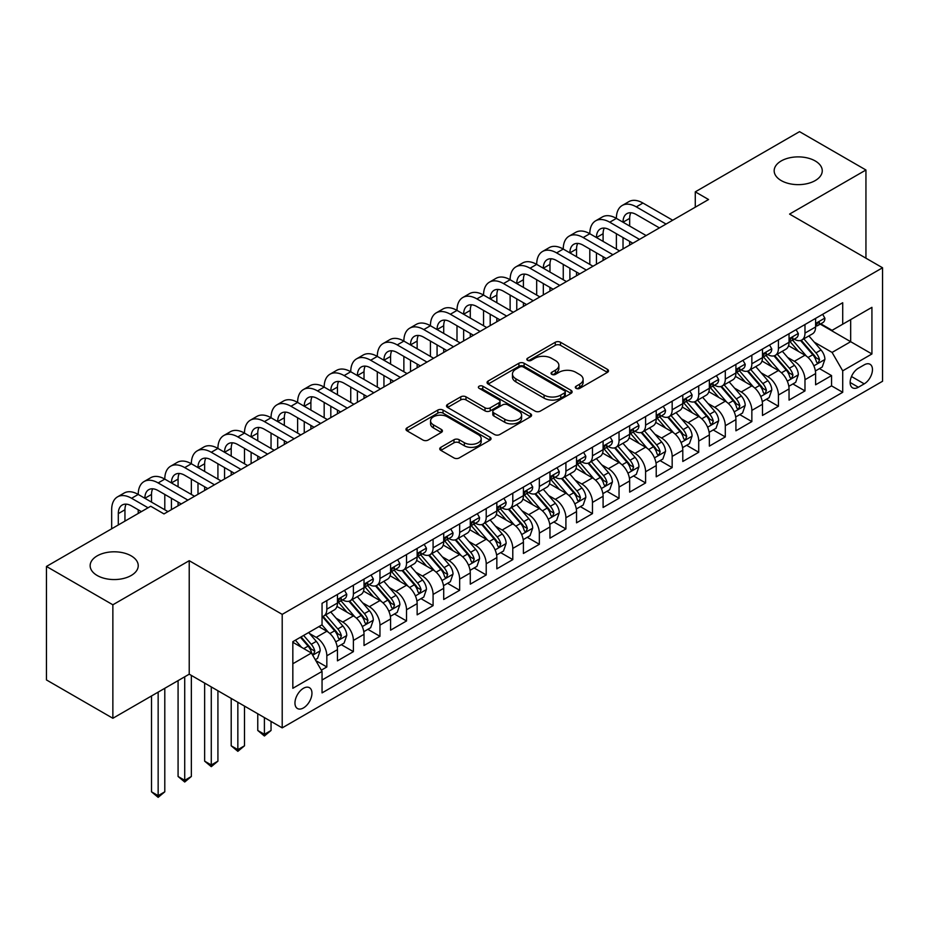 <?xml version="1.0" encoding="UTF-8"?>
<svg xmlns="http://www.w3.org/2000/svg" width="929" height="929" viewBox="0 0 929 929"><rect width="100%" height="100%" fill="white"/><g stroke="black" fill="none" stroke-linecap="round" stroke-linejoin="round"><path stroke-width="1.39" d="M576.073 388.357A2.578 1.486 0 0 0 579.731 388.357L607.427 372.366A3.693 2.125 0 0 0 608.507 370.857A3.693 2.125 0 0 0 607.427 369.347L560.501 342.255A3.693 2.125 0 0 0 555.287 342.255L527.579 358.246A2.578 1.486 0 0 0 526.824 359.302A2.578 1.486 0 0 0 527.579 360.359A2.578 1.486 0 0 0 531.225 360.359L534.814 358.292A11.798 6.817 0 0 1 551.501 358.292L555.414 360.545A11.798 6.817 0 0 1 558.875 365.364A11.798 6.817 0 0 1 555.414 370.183L551.826 372.25A2.578 1.486 0 0 0 551.071 373.307A2.578 1.486 0 0 0 551.826 374.352A2.578 1.486 0 0 0 555.484 374.352L559.061 372.285A11.798 6.817 0 0 1 575.748 372.285L579.661 374.55A11.798 6.817 0 0 1 583.122 379.369A11.798 6.817 0 0 1 579.661 384.176L576.073 386.255A2.578 1.486 0 0 0 575.318 387.3A2.578 1.486 0 0 0 576.073 388.357L576.073 386.255M131.186 555.867A24.038 13.877 0 0 0 104.989 552.86A24.038 13.877 0 0 0 90.148 565.68A24.038 13.877 0 0 0 97.185 575.492A24.038 13.877 0 0 0 123.394 578.5A24.038 13.877 0 0 0 138.235 565.68A24.038 13.877 0 0 0 131.186 555.867M815.209 160.949A24.038 13.877 0 0 0 789.011 157.942A24.038 13.877 0 0 0 774.171 170.762A24.038 13.877 0 0 0 781.208 180.574A24.038 13.877 0 0 0 807.406 183.594A24.038 13.877 0 0 0 822.258 170.762A24.038 13.877 0 0 0 815.209 160.949M303.458 707.933A12.019 6.944 120 0 0 311.308 697.331A12.019 6.944 120 0 0 309.462 687.704A12.019 6.944 120 0 0 303.458 688.296A12.019 6.944 120 0 0 295.608 698.887A12.019 6.944 120 0 0 297.443 708.525A12.019 6.944 120 0 0 303.458 707.933M440.822 447.337A3.693 2.125 0 0 0 439.742 448.835A3.693 2.125 0 0 0 440.822 450.344L453.979 457.939A3.693 2.125 0 0 0 459.193 457.939L489.966 440.183A3.693 2.125 0 0 0 491.046 438.674A3.693 2.125 0 0 0 489.966 437.176L443.028 410.072A3.693 2.125 0 0 0 437.814 410.072L407.053 427.839A3.693 2.125 0 0 0 405.973 429.337A3.693 2.125 0 0 0 407.053 430.847L422.95 440.032A3.693 2.125 0 0 0 428.176 440.032L441.333 432.426A3.693 2.125 0 0 0 442.413 430.928A3.693 2.125 0 0 0 441.333 429.419L433.448 424.867A9.859 5.69 0 0 1 430.557 420.837A9.859 5.69 0 0 1 436.653 415.577A9.859 5.69 0 0 1 447.395 416.807L478.296 434.644A9.859 5.69 0 0 1 481.187 438.674A9.859 5.69 0 0 1 475.102 443.934A9.859 5.69 0 0 1 464.349 442.703L459.193 439.731A3.693 2.125 0 0 0 453.979 439.731L440.822 447.337L440.822 450.344M189.226 560.698L112.862 604.791L46.45 566.446L46.45 679.935L112.862 718.28L189.226 674.187L282.207 727.871L282.207 614.371L189.226 560.698L189.226 674.187M865.944 258.181L865.944 169.995L789.58 214.088L882.55 267.773L282.207 614.371M865.944 169.995L799.532 131.651L695.275 191.85L695.275 207.19M46.45 566.446L150.719 506.247L163.992 513.923L708.56 199.526L695.275 191.85M535.081 411.129A3.693 2.125 0 0 0 540.295 411.129L571.056 393.362A3.693 2.125 0 0 0 572.136 391.864A3.693 2.125 0 0 0 571.056 390.354L524.119 363.251A3.693 2.125 0 0 0 518.905 363.251L488.143 381.018A3.693 2.125 0 0 0 487.063 382.527A3.693 2.125 0 0 0 488.143 384.025L535.081 411.129M480.177 388.914A2.578 1.486 0 0 1 482.801 389.286L482.801 386.209L530.517 413.765A3.693 2.125 0 0 1 531.597 415.263A3.693 2.125 0 0 1 530.517 416.773L499.744 434.54A3.693 2.125 0 0 1 494.53 434.54L447.592 407.436L447.592 404.429A3.693 2.125 0 0 0 446.512 405.938A3.693 2.125 0 0 0 447.592 407.436M447.592 404.429L460.761 396.822A3.693 2.125 0 0 1 465.975 396.822L485.008 407.819A3.693 2.125 0 0 0 490.222 407.819L498.966 402.768A3.693 2.125 0 0 0 500.046 401.27A3.693 2.125 0 0 0 498.966 399.76L479.143 388.322A2.578 1.486 0 0 1 478.389 387.265A2.578 1.486 0 0 1 479.979 385.895A2.578 1.486 0 0 1 482.801 386.209M321.318 670.157L326.834 666.976L315.814 660.612M309.543 633.532L316.208 637.375A15.027 8.675 60 0 1 326.834 655.781L337.459 649.65L337.459 660.844L353.392 651.647L341.315 644.668M336.101 618.191L342.766 622.047A15.027 8.675 60 0 1 353.392 640.453L364.017 634.31L364.017 645.504L379.961 636.307L367.872 629.328M362.67 602.851L369.336 606.707A15.027 8.675 60 0 1 379.961 625.112L390.586 618.981L390.586 630.176L406.519 620.967L394.442 613.988M389.228 587.523L395.893 591.367A15.027 8.675 60 0 1 406.519 609.772L417.144 603.641L417.144 614.835L433.088 605.638L421 598.659M415.797 572.183L422.463 576.038A15.027 8.675 60 0 1 433.088 594.432L443.714 588.301L443.714 599.495L459.658 590.298L447.569 583.319M442.355 556.843L449.032 560.698A15.027 8.675 60 0 1 459.658 579.104L470.283 572.972L470.283 584.167L486.215 574.958L474.127 567.979M468.924 541.514L475.59 545.358A15.027 8.675 60 0 1 486.215 563.764L496.841 557.632L496.841 568.827L512.785 559.63L500.696 552.65M495.482 526.174L502.159 530.029A15.027 8.675 60 0 1 512.785 548.424L523.41 542.292L523.41 553.487L539.343 544.289L527.254 537.31M522.052 510.834L528.717 514.689A15.027 8.675 60 0 1 539.343 533.095L549.968 526.952L549.968 538.158L565.912 528.949L553.823 521.97M548.609 495.505L555.287 499.349A15.027 8.675 60 0 1 565.912 517.755L576.537 511.624L576.537 522.818L592.47 513.609L580.381 506.642M575.179 480.165L581.844 484.009A15.027 8.675 60 0 1 592.47 502.415L603.095 496.283L603.095 507.478L619.039 498.281L606.951 491.302M601.737 464.825L608.414 468.68A15.027 8.675 60 0 1 619.039 487.086L629.665 480.943L629.665 492.138L645.597 482.941L633.508 475.962M628.306 449.485L634.971 453.34A15.027 8.675 60 0 1 645.597 471.746L656.222 465.615L656.222 476.809L672.166 467.601L660.078 460.621M654.864 434.157L661.541 438A15.027 8.675 60 0 1 672.166 456.406L682.792 450.275L682.792 461.469L698.724 452.272L686.636 445.293M681.433 418.816L688.099 422.672A15.027 8.675 60 0 1 698.724 441.078L709.35 434.935L709.35 446.129L725.294 436.932L713.205 429.953M707.991 403.476L714.668 407.332A15.027 8.675 60 0 1 725.294 425.737L735.919 419.606L735.919 430.801L751.851 421.592L739.774 414.613M734.56 388.148L741.226 391.992A15.027 8.675 60 0 1 751.851 410.397L762.477 404.266L762.477 415.46L778.421 406.263L766.332 399.284M761.13 372.808L767.795 376.663A15.027 8.675 60 0 1 778.421 395.057L789.046 388.926L789.046 400.12L804.978 390.923L804.978 379.729A15.027 8.675 -120 0 0 794.353 361.323L787.687 357.468M792.901 383.944L804.978 390.923M337.459 649.65A15.027 8.675 -120 0 0 326.834 631.244L318.868 626.645M364.017 634.31A15.027 8.675 -120 0 0 353.392 615.904L336.972 606.428M390.586 618.981A15.027 8.675 -120 0 0 379.961 600.575L363.529 591.088M417.144 603.641A15.027 8.675 -120 0 0 406.519 585.235L390.099 575.748M443.714 588.301A15.027 8.675 -120 0 0 433.088 569.895L416.656 560.419M470.283 572.972A15.027 8.675 -120 0 0 459.658 554.567L443.226 545.079M496.841 557.632A15.027 8.675 -120 0 0 486.215 539.226L469.784 529.739M523.41 542.292A15.027 8.675 -120 0 0 512.785 523.886L496.353 514.411M549.968 526.952A15.027 8.675 -120 0 0 539.343 508.558L522.911 499.07M576.537 511.624A15.027 8.675 -120 0 0 565.912 493.218L549.48 483.73M603.095 496.283A15.027 8.675 -120 0 0 592.47 477.878L576.05 468.39M629.665 480.943A15.027 8.675 -120 0 0 619.039 462.549L602.607 453.062M656.222 465.615A15.027 8.675 -120 0 0 645.597 447.209L629.177 437.722M682.792 450.275A15.027 8.675 -120 0 0 672.166 431.869L655.735 422.381M709.35 434.935A15.027 8.675 -120 0 0 698.724 416.529L682.304 407.053M735.919 419.606A15.027 8.675 -120 0 0 725.294 401.2L708.862 391.713M762.477 404.266A15.027 8.675 -120 0 0 751.851 385.86L735.431 376.373M789.046 388.926A15.027 8.675 -120 0 0 778.421 370.52L761.989 361.044M864.225 364.853L858.373 368.221A11.647 6.724 120 0 0 850.767 378.486A11.647 6.724 120 0 0 852.555 387.823A11.647 6.724 120 0 0 858.373 387.242L864.225 383.863A11.647 6.724 120 0 0 871.832 373.609A11.647 6.724 120 0 0 870.043 364.273A11.647 6.724 120 0 0 864.225 364.853M282.207 727.871L882.55 381.262L882.55 267.773M292.832 663.759L311.424 653.029L322.049 671.423L322.049 692.895L842.708 392.305L842.708 370.834L832.082 352.428L814.257 342.139M322.049 671.423L292.832 688.296L292.832 641.672L322.049 624.799L322.049 603.327L842.708 302.738L842.708 324.209L871.925 307.336L871.925 353.961L842.708 370.834M342.627 599.879L342.766 599.96A15.027 8.675 60 0 0 350.279 600.703L360.905 594.572A15.027 8.675 -120 0 0 364.017 587.685L364.017 579.104M369.196 584.538L369.336 584.62A15.027 8.675 60 0 0 376.849 585.363L387.474 579.231A15.027 8.675 -120 0 0 390.586 572.357L390.586 563.764M395.754 569.21L395.893 569.291A15.027 8.675 60 0 0 403.407 570.034L414.032 563.891A15.027 8.675 -120 0 0 417.144 557.017L417.144 548.424M422.323 553.87L422.463 553.951A15.027 8.675 60 0 0 429.976 554.694L440.601 548.563A15.027 8.675 -120 0 0 443.714 541.677L443.714 533.095M448.893 538.53L449.032 538.611A15.027 8.675 60 0 0 456.545 539.354L467.171 533.223A15.027 8.675 -120 0 0 470.283 526.348L470.283 517.755M475.451 523.201L475.59 523.271A15.027 8.675 60 0 0 483.103 524.026L493.729 517.883A15.027 8.675 -120 0 0 496.841 511.008L496.841 502.415M502.02 507.861L502.159 507.942A15.027 8.675 60 0 0 509.673 508.686L520.298 502.554A15.027 8.675 -120 0 0 523.41 495.668L523.41 487.086M528.578 492.521L528.717 492.602A15.027 8.675 60 0 0 536.23 493.345L546.856 487.214A15.027 8.675 -120 0 0 549.968 480.328L549.968 471.746M555.147 477.181L555.287 477.262A15.027 8.675 60 0 0 562.8 478.005L573.425 471.874A15.027 8.675 -120 0 0 576.537 464.999L576.537 456.406M581.705 461.852L581.844 461.934A15.027 8.675 60 0 0 589.358 462.677L599.983 456.534A15.027 8.675 -120 0 0 603.095 449.659L603.095 441.066M608.274 446.512L608.414 446.594A15.027 8.675 60 0 0 615.927 447.337L626.552 441.205A15.027 8.675 -120 0 0 629.665 434.319L629.665 425.737M634.832 431.172L634.971 431.253A15.027 8.675 60 0 0 642.485 431.997L653.11 425.865A15.027 8.675 -120 0 0 656.222 418.991L656.222 410.397M661.402 415.844L661.541 415.925A15.027 8.675 60 0 0 669.054 416.668L679.68 410.525A15.027 8.675 -120 0 0 682.792 403.65L682.792 395.057M687.959 400.504L688.099 400.585A15.027 8.675 60 0 0 695.612 401.328L706.237 395.197A15.027 8.675 -120 0 0 709.35 388.31L709.35 379.729M714.529 385.163L714.668 385.245A15.027 8.675 60 0 0 722.181 385.988L732.807 379.856A15.027 8.675 -120 0 0 735.919 372.982L735.919 364.389M741.087 369.835L741.226 369.905A15.027 8.675 60 0 0 748.739 370.659L759.365 364.516A15.027 8.675 -120 0 0 762.477 357.642L762.477 349.049M767.656 354.495L767.795 354.576A15.027 8.675 60 0 0 775.309 355.319L785.934 349.188A15.027 8.675 -120 0 0 789.046 342.302L789.046 333.72M322.049 680.016L831.548 385.86L831.548 375.583L815.604 384.792L815.604 373.586A15.027 8.675 -120 0 0 804.978 355.192L788.558 345.704M794.214 339.155L794.353 339.236A15.027 8.675 -120 0 0 801.866 339.979A15.027 8.675 -120 0 0 804.978 333.105L804.978 324.511M801.866 339.979L812.492 333.848A15.027 8.675 -120 0 0 815.604 326.973L815.604 318.38M326.834 600.575L326.834 609.157A15.027 8.675 60 0 1 323.722 616.043A15.027 8.675 60 0 1 322.049 616.647M323.722 616.043L334.347 609.9A15.027 8.675 -120 0 0 337.459 603.026L337.459 594.432M353.392 585.235L353.392 593.828A15.027 8.675 60 0 1 350.279 600.703M379.961 569.895L379.961 578.488A15.027 8.675 60 0 1 376.849 585.363M406.519 554.567L406.519 563.148A15.027 8.675 60 0 1 403.407 570.034M433.088 539.226L433.088 547.82A15.027 8.675 60 0 1 429.976 554.694M459.658 523.886L459.658 532.48A15.027 8.675 60 0 1 456.545 539.354M486.215 508.558L486.215 517.139A15.027 8.675 60 0 1 483.103 524.026M512.785 493.218L512.785 501.799A15.027 8.675 60 0 1 509.673 508.686M539.343 477.878L539.343 486.471A15.027 8.675 60 0 1 536.23 493.345M565.912 462.537L565.912 471.131A15.027 8.675 60 0 1 562.8 478.005M592.47 447.209L592.47 455.791A15.027 8.675 60 0 1 589.358 462.677M619.039 431.869L619.039 440.462A15.027 8.675 60 0 1 615.927 447.337M645.597 416.529L645.597 425.122A15.027 8.675 60 0 1 642.485 431.997M672.166 401.2L672.166 409.782A15.027 8.675 60 0 1 669.054 416.668M698.724 385.86L698.724 394.453A15.027 8.675 60 0 1 695.612 401.328M725.294 370.52L725.294 379.113A15.027 8.675 60 0 1 722.181 385.988M751.851 355.192L751.851 363.773A15.027 8.675 60 0 1 748.739 370.659M778.421 339.851L778.421 348.445A15.027 8.675 60 0 1 775.309 355.319M778.421 395.057L778.421 406.263M751.851 410.397L751.851 421.592M725.294 425.737L725.294 436.932M698.724 441.078L698.724 452.272M672.166 456.406L672.166 467.601M645.597 471.746L645.597 482.941M619.039 487.086L619.039 498.281M592.47 502.415L592.47 513.609M565.912 517.755L565.912 528.949M539.343 533.095L539.343 544.289M512.785 548.424L512.785 559.63M486.215 563.764L486.215 574.958M459.658 579.104L459.658 590.298M433.088 594.432L433.088 605.638M406.519 609.772L406.519 620.967M379.961 625.112L379.961 636.307M353.392 640.453L353.392 651.647M326.834 655.781L326.834 666.976M311.424 653.029L292.832 642.287M832.082 352.428L850.674 341.686L850.674 319.611L871.925 307.336M820.249 324.128L871.925 353.961M820.783 323.815L832.082 330.341L842.708 324.209M112.862 604.791L112.862 718.28M819.459 368.604L831.548 375.583M831.548 385.86L842.708 392.305M577.106 388.717L579.661 387.254A11.798 6.817 0 0 0 583.122 382.434L583.122 379.369M558.875 365.364L558.875 368.43A11.798 6.817 0 0 1 555.414 373.249L552.86 374.724M607.38 372.39L560.501 345.321A3.693 2.125 0 0 0 555.287 345.321L528.613 360.719M571.01 393.397L524.119 366.328A3.693 2.125 0 0 0 518.905 366.328L488.189 384.06M564.542 392.909A2.578 1.486 0 0 0 565.296 391.864A2.578 1.486 0 0 0 564.542 390.807L523.341 367.025A2.578 1.486 0 0 0 519.694 367.025L515.909 369.196A11.798 6.817 0 0 0 512.46 374.015A11.798 6.817 0 0 0 515.909 378.835L544.069 395.092A11.798 6.817 0 0 0 560.756 395.092L564.542 392.909L564.542 395.975A2.578 1.486 0 0 0 565.296 394.93L565.296 391.864M512.46 374.015L512.46 377.081A11.798 6.817 0 0 0 515.909 381.9L515.909 378.835M564.542 395.975L560.756 398.158A11.798 6.817 0 0 1 544.069 398.158L515.909 381.9M447.65 407.471L460.761 399.888L460.761 396.822M500.046 401.27L500.046 404.336A3.693 2.125 0 0 1 498.966 405.834L490.222 410.885A3.693 2.125 0 0 1 485.008 410.885L465.975 399.888A3.693 2.125 0 0 0 460.761 399.888M482.801 389.286L530.459 416.796M504.761 419.223A9.859 5.69 0 0 0 515.514 420.454A9.859 5.69 0 0 0 521.599 415.193A9.859 5.69 0 0 0 518.719 411.164L507.826 404.881A3.693 2.125 0 0 0 502.612 404.881L493.88 409.921A3.693 2.125 0 0 0 492.8 411.431A3.693 2.125 0 0 0 493.88 412.929L504.761 419.223L504.761 422.289A9.859 5.69 0 0 0 515.514 423.519A9.859 5.69 0 0 0 521.599 418.259L521.599 415.193M492.8 411.431L492.8 414.497A3.693 2.125 0 0 0 493.88 416.006L493.88 412.929M504.761 422.289L493.88 416.006M481.187 438.674L481.187 441.739A9.859 5.69 0 0 1 475.102 447A9.859 5.69 0 0 1 464.349 445.769L459.193 442.796A3.693 2.125 0 0 0 453.979 442.796L440.869 450.368M430.557 420.837L430.557 423.903A9.859 5.69 0 0 0 433.448 427.932L433.448 424.867M441.287 432.461L433.448 427.932M489.92 440.207L443.028 413.138A3.693 2.125 0 0 0 437.814 413.138L407.099 430.87M815.383 370.961L822.246 367.001L824.906 359.326A9.952 5.748 -120 0 0 821.027 349.978L808.892 335.926M806.465 356.155L792.588 340.095M798.568 351.487L790.509 342.162A23.852 13.772 -120 0 0 789.778 341.326M800.519 340.525L812.794 354.739A9.952 5.748 60 0 1 816.347 361.59L817.067 362.774L818.414 362.589L819.529 359.755A9.952 5.748 -120 0 0 815.976 352.892L803.84 338.841M801.239 340.293L814.431 355.563A5.075 2.926 60 0 1 815.708 357.549L819.529 359.755M822.653 314.316L824.906 318.229A9.952 5.748 60 0 1 822.85 322.63L817.799 325.545A9.952 5.748 -120 0 0 819.529 323.246L819.32 322.363M111.666 528.798L111.666 509.777A28.172 16.269 60 0 1 117.495 496.876L124.138 493.044A28.172 16.269 60 0 1 138.224 494.437A28.172 16.269 60 0 1 144.065 481.547L150.707 477.715A28.172 16.269 60 0 1 164.793 479.109A28.172 16.269 60 0 1 170.622 466.207L177.265 462.375A28.172 16.269 60 0 1 191.351 463.768A28.172 16.269 60 0 1 197.192 450.867L203.834 447.035A28.172 16.269 60 0 1 217.92 448.428A28.172 16.269 60 0 1 223.761 435.538L230.392 431.706A28.172 16.269 60 0 1 244.49 433.1A28.172 16.269 60 0 1 250.319 420.198L256.961 416.366A28.172 16.269 60 0 1 271.047 417.76A28.172 16.269 60 0 1 276.888 404.858L283.519 401.026A28.172 16.269 60 0 1 297.617 402.42A28.172 16.269 60 0 1 303.446 389.53L310.089 385.686A28.172 16.269 60 0 1 324.175 387.091A28.172 16.269 60 0 1 330.016 374.19L336.658 370.357A28.172 16.269 60 0 1 350.744 371.751A28.172 16.269 60 0 1 356.573 358.849L363.216 355.017A28.172 16.269 60 0 1 377.302 356.411A28.172 16.269 60 0 1 383.143 343.521L389.785 339.677A28.172 16.269 60 0 1 403.871 341.082A28.172 16.269 60 0 1 409.701 328.181L416.343 324.349A28.172 16.269 60 0 1 430.429 325.742A28.172 16.269 60 0 1 436.27 312.841L442.912 309.009A28.172 16.269 60 0 1 456.998 310.402A28.172 16.269 60 0 1 462.828 297.501L469.47 293.669A28.172 16.269 60 0 1 483.556 295.062A28.172 16.269 60 0 1 489.397 282.172L496.04 278.34A28.172 16.269 60 0 1 510.126 279.734A28.172 16.269 60 0 1 515.955 266.832L522.597 263A28.172 16.269 60 0 1 536.683 264.393A28.172 16.269 60 0 1 542.524 251.492L549.167 247.66A28.172 16.269 60 0 1 563.253 249.053A28.172 16.269 60 0 1 569.082 236.163L575.725 232.331A28.172 16.269 60 0 1 589.81 233.725A28.172 16.269 60 0 1 595.652 220.823L602.294 216.991A28.172 16.269 60 0 1 616.38 218.385A28.172 16.269 60 0 1 622.209 205.483L628.852 201.651A28.172 16.269 60 0 1 642.938 203.045L672.689 220.219M622.209 205.483A28.172 16.269 60 0 1 636.307 206.877L666.058 224.063M815.941 326.009L815.976 326.009A9.952 5.748 -120 0 0 817.799 325.545M818.24 322.514L819.529 323.246C818.902 321.748 817.845 322.363 816.347 325.092A9.952 5.748 60 0 1 815.604 326.509M659.416 227.895L636.307 214.553A18.789 10.846 -120 0 0 626.912 213.624A18.789 10.846 -120 0 0 623.022 222.217L629.665 218.385L629.665 226.049M630.837 212.753A18.789 10.846 -120 0 0 629.665 218.385M623.022 237.557L623.022 248.902M629.665 241.389L629.665 245.07M616.38 249.053L616.38 233.725M788.826 386.301L795.688 382.33L798.336 374.666A9.952 5.748 -120 0 0 794.469 365.318L782.323 351.267M779.895 371.495L766.019 355.435M771.999 366.816L763.952 357.502A23.852 13.772 -120 0 0 763.208 356.666M773.95 355.853L786.224 370.067A9.952 5.748 60 0 1 789.778 376.93L790.498 378.115L791.845 377.917L792.971 375.084A9.952 5.748 -120 0 0 789.418 368.232L777.283 354.181M774.67 355.621L787.862 370.903A5.075 2.926 60 0 1 789.139 372.877L792.971 375.084M762.256 401.63L769.119 397.67L771.778 390.006A9.952 5.748 -120 0 0 767.9 380.658L755.765 366.607M753.326 386.836L739.461 370.776M745.441 382.156L737.382 372.831A23.852 13.772 -120 0 0 736.651 372.006M747.392 371.194L759.667 385.407A9.952 5.748 60 0 1 763.22 392.27L763.94 393.443L765.287 393.257L766.402 390.424A9.952 5.748 -120 0 0 762.848 383.572L750.713 369.51M748.112 370.961L761.304 386.232A5.075 2.926 60 0 1 762.581 388.217L766.402 390.424M735.698 416.97L742.561 413.01L745.209 405.334A9.952 5.748 -120 0 0 741.342 395.986L729.195 381.935M726.768 402.164L712.891 386.104M718.872 397.496L710.824 388.171A23.852 13.772 -120 0 0 710.081 387.335M720.823 386.534L733.097 400.747A9.952 5.748 60 0 1 736.651 407.599L737.371 408.783L738.718 408.597L739.844 405.764A9.952 5.748 -120 0 0 736.291 398.901L724.155 384.85M721.543 386.301L734.734 401.572A5.075 2.926 60 0 1 736.012 403.558L739.844 405.764M709.129 432.31L715.992 428.339L718.651 420.674A9.952 5.748 -120 0 0 714.773 411.326L702.638 397.275M700.199 417.504L686.334 401.444M692.314 412.824L684.255 403.511A23.852 13.772 -120 0 0 683.523 402.675M694.265 401.862L706.539 416.076A9.952 5.748 60 0 1 710.093 422.939L710.813 424.123L712.16 423.926L713.275 421.104A9.952 5.748 -120 0 0 709.721 414.241L697.586 400.19M694.985 401.63L708.177 416.912A5.075 2.926 60 0 1 709.454 418.886L713.275 421.104M796.083 329.656L798.336 333.557A9.952 5.748 60 0 1 796.281 337.97L791.229 340.885A9.952 5.748 -120 0 0 792.971 338.586L792.762 337.703M595.652 220.823A28.172 16.269 60 0 1 609.738 222.217L616.38 218.385L646.131 235.56M609.738 222.217L639.489 239.392M789.383 341.349L789.418 341.349A9.952 5.748 -120 0 0 791.229 340.885M791.682 337.842L792.971 338.586C792.344 337.088 791.276 337.703 789.778 340.432A9.952 5.748 60 0 1 789.046 341.849M632.846 243.235L609.738 229.893A18.789 10.846 -120 0 0 600.343 228.952A18.789 10.846 -120 0 0 596.453 237.557L603.095 233.725L603.095 241.389M604.268 228.093A18.789 10.846 -120 0 0 603.095 233.725M596.453 252.897L596.453 264.242M603.095 256.729L603.095 260.41M589.81 264.393L589.81 249.053M769.526 344.984L771.778 348.898A9.952 5.748 60 0 1 769.711 353.299L764.672 356.213A9.952 5.748 -120 0 0 766.402 353.926L766.193 353.043M569.082 236.163A28.172 16.269 60 0 1 583.18 237.557L589.81 233.725L619.562 250.9M583.18 237.557L612.931 254.732M762.814 356.678L762.848 356.678A9.952 5.748 -120 0 0 764.672 356.213M765.113 353.183L766.402 353.926C765.775 352.428 764.718 353.043 763.22 355.761A9.952 5.748 60 0 1 762.477 357.177M606.289 258.564L583.18 245.221A18.789 10.846 -120 0 0 573.785 244.292A18.789 10.846 -120 0 0 569.895 252.897L576.537 249.053L576.537 256.729M577.71 243.433A18.789 10.846 -120 0 0 576.537 249.053M569.895 268.226L569.895 279.583M576.537 272.058L576.537 275.739M563.253 279.734L563.253 264.393M742.956 360.324L745.209 364.238A9.952 5.748 60 0 1 743.154 368.639L738.102 371.554A9.952 5.748 -120 0 0 739.844 369.266L739.635 368.372M542.524 251.492A28.172 16.269 60 0 1 556.61 252.897L563.253 249.053L593.004 266.24M556.61 252.897L586.362 270.072M736.244 372.018L736.291 372.018A9.952 5.748 -120 0 0 738.102 371.554M738.555 368.523L739.844 369.266C739.217 367.756 738.149 368.372 736.651 371.101A9.952 5.748 60 0 1 735.919 372.517M579.719 273.904L556.61 260.561A18.789 10.846 -120 0 0 547.216 259.632A18.789 10.846 -120 0 0 543.326 268.226L549.968 264.393L549.968 272.058M551.141 258.761A18.789 10.846 -120 0 0 549.968 264.393M543.326 283.566L543.326 294.911M549.968 287.398L549.968 291.079M536.683 295.062L536.683 279.734M716.387 375.664L718.651 379.566A9.952 5.748 60 0 1 716.584 383.979L711.544 386.894A9.952 5.748 -120 0 0 713.275 384.594L713.066 383.712M515.955 266.832A28.172 16.269 60 0 1 530.041 268.226L536.683 264.393L566.435 281.568M530.041 268.226L559.792 285.4M709.686 387.358L709.721 387.358A9.952 5.748 -120 0 0 711.544 386.894M711.986 383.851L713.275 384.594C712.648 383.096 711.591 383.712 710.093 386.441A9.952 5.748 60 0 1 709.35 387.857M553.161 289.244L530.041 275.901A18.789 10.846 -120 0 0 520.658 274.972A18.789 10.846 -120 0 0 516.768 283.566L523.41 279.734L523.41 287.398M524.583 274.101A18.789 10.846 -120 0 0 523.41 279.734M516.768 298.906L516.768 310.251M523.41 302.738L523.41 306.419M510.126 310.402L510.126 295.062M682.571 447.639L689.434 443.679L692.082 436.015A9.952 5.748 -120 0 0 688.203 426.666L676.068 412.615M673.641 432.844L659.764 416.784M665.745 428.164L657.697 418.84A23.852 13.772 -120 0 0 656.954 418.015M667.696 417.202L679.97 431.416A9.952 5.748 60 0 1 683.523 438.279L684.243 439.452L685.59 439.266L686.705 436.433A9.952 5.748 -120 0 0 683.163 429.581L671.028 415.53M668.415 416.97L681.607 432.24A5.075 2.926 60 0 1 682.885 434.226L686.705 436.433M689.829 390.993L692.082 394.906A9.952 5.748 60 0 1 690.026 399.307L684.975 402.222A9.952 5.748 -120 0 0 686.705 399.934L686.496 399.052M489.397 282.172A28.172 16.269 60 0 1 503.483 283.566L510.126 279.734L539.877 296.908M503.483 283.566L533.234 300.741M683.117 402.698L683.163 402.698A9.952 5.748 -120 0 0 684.975 402.222M685.428 399.191L686.705 399.934C686.09 398.436 685.021 399.052 683.523 401.769A9.952 5.748 60 0 1 682.792 403.186M526.592 304.573L503.483 291.23A18.789 10.846 -120 0 0 494.089 290.301A18.789 10.846 -120 0 0 490.198 298.906L496.841 295.074L496.841 302.738M498.014 289.442A18.789 10.846 -120 0 0 496.841 295.074M490.198 314.234L490.198 325.591M496.841 318.078L496.841 321.748M483.556 325.742L483.556 310.402M656.002 462.979L662.865 459.019L665.524 451.343A9.952 5.748 -120 0 0 661.645 441.995L649.51 427.944M647.072 448.173L633.206 432.113M639.187 443.505L631.128 434.18A23.852 13.772 -120 0 0 630.396 433.355M641.138 432.542L653.412 446.756A9.952 5.748 60 0 1 656.954 453.607L657.686 454.792L659.033 454.606L660.147 451.773A9.952 5.748 -120 0 0 656.594 444.91L644.459 430.859M641.858 432.31L655.05 447.581A5.075 2.926 60 0 1 656.327 449.566L660.147 451.773M663.26 406.333L665.524 410.246A9.952 5.748 60 0 1 663.457 414.648L658.417 417.562A9.952 5.748 -120 0 0 660.147 415.275L659.938 414.392M462.828 297.501A28.172 16.269 60 0 1 476.914 298.906L483.556 295.062L513.307 312.249M476.914 298.906L506.665 316.081M656.559 418.027L656.594 418.027A9.952 5.748 -120 0 0 658.417 417.562M658.858 414.531L660.147 415.275C659.52 413.765 658.464 414.38 656.954 417.109A9.952 5.748 60 0 1 656.222 418.526M500.034 319.913L476.914 306.57A18.789 10.846 -120 0 0 467.531 305.641A18.789 10.846 -120 0 0 463.641 314.234L470.283 310.402L470.283 318.078M471.456 304.77A18.789 10.846 -120 0 0 470.283 310.402M463.641 329.574L463.641 340.92M470.283 333.406L470.283 337.088M456.998 341.082L456.998 325.742M629.432 478.319L636.307 474.347L638.955 466.683A9.952 5.748 -120 0 0 635.076 457.335L622.941 443.284M620.514 463.513L606.637 447.453M612.617 458.833L604.57 449.52A23.852 13.772 -120 0 0 603.827 448.684M614.568 447.883L626.843 462.096A9.952 5.748 60 0 1 630.396 468.948L631.116 470.132L632.463 469.935L633.578 467.113A9.952 5.748 -120 0 0 630.036 460.25L617.901 446.199M615.288 447.65L628.48 462.921A5.075 2.926 60 0 1 629.757 464.906L633.578 467.113M636.702 421.673L638.955 425.587A9.952 5.748 60 0 1 636.899 429.988L631.848 432.902A9.952 5.748 -120 0 0 633.578 430.603L633.369 429.721M436.27 312.841A28.172 16.269 60 0 1 450.356 314.234L456.998 310.402L486.75 327.577M450.356 314.234L480.107 331.421M629.99 433.367L630.036 433.367A9.952 5.748 -120 0 0 631.848 432.902M632.301 429.86L633.578 430.603C632.963 429.105 631.894 429.721 630.396 432.449A9.952 5.748 60 0 1 629.665 433.866M473.465 335.253L450.356 321.91A18.789 10.846 -120 0 0 440.961 320.981A18.789 10.846 -120 0 0 437.071 329.574L443.714 325.742L443.714 333.406M444.886 320.11A18.789 10.846 -120 0 0 443.714 325.742M437.071 344.914L437.071 356.26M443.714 348.747L443.714 352.428M430.429 356.411L430.429 341.082M602.875 493.647L609.738 489.688L612.397 482.023A9.952 5.748 -120 0 0 608.518 472.675L596.383 458.624M593.945 478.853L580.079 462.793M586.06 474.173L578.001 464.848A23.852 13.772 -120 0 0 577.269 464.024M588.011 463.211L600.285 477.425A9.952 5.748 60 0 1 603.827 484.288L604.558 485.461L605.905 485.275L607.02 482.441A9.952 5.748 -120 0 0 603.467 475.59L591.332 461.539M588.731 462.979L601.922 478.249A5.075 2.926 60 0 1 603.2 480.235L607.02 482.441M610.132 437.002L612.397 440.915A9.952 5.748 60 0 1 610.33 445.328L605.29 448.231A9.952 5.748 -120 0 0 607.02 445.943L606.811 445.061M409.701 328.181A28.172 16.269 60 0 1 423.787 329.574L430.429 325.742L460.18 342.917M423.787 329.574L453.538 346.749M603.432 448.707L603.467 448.707A9.952 5.748 -120 0 0 605.29 448.231M605.731 445.2L607.02 445.943C606.393 444.445 605.325 445.061 603.827 447.778A9.952 5.748 60 0 1 603.095 449.195M446.895 350.581L423.787 337.239A18.789 10.846 -120 0 0 414.404 336.31A18.789 10.846 -120 0 0 410.513 344.914L417.144 341.082L417.144 348.747M418.329 335.45A18.789 10.846 -120 0 0 417.144 341.082M410.513 360.243L410.513 371.6M417.144 364.087L417.144 367.768M403.871 371.751L403.871 356.411M576.305 508.987L583.18 505.028L585.827 497.352A9.952 5.748 -120 0 0 581.949 488.004L569.814 473.953M567.387 494.193L553.51 478.133M559.49 489.513L551.443 480.188A23.852 13.772 -120 0 0 550.7 479.364M561.441 478.551L573.716 492.765A9.952 5.748 60 0 1 577.269 499.616L577.989 500.801L579.336 500.615L580.451 497.781A9.952 5.748 -120 0 0 576.909 490.918L564.774 476.867M562.161 478.319L575.353 493.589A5.075 2.926 60 0 1 576.63 495.575L580.451 497.781M583.575 452.342L585.827 456.255A9.952 5.748 60 0 1 583.772 460.656L578.721 463.571A9.952 5.748 -120 0 0 580.451 461.283L580.242 460.401M383.143 343.521A28.172 16.269 60 0 1 397.229 344.914L403.871 341.082L433.622 358.257M397.229 344.914L426.98 362.089M576.863 464.035L576.909 464.035A9.952 5.748 -120 0 0 578.721 463.571M579.173 460.54L580.451 461.283C579.824 459.785 578.767 460.389 577.269 463.118A9.952 5.748 60 0 1 576.537 464.535M420.338 365.921L397.229 352.579A18.789 10.846 -120 0 0 387.834 351.65A18.789 10.846 -120 0 0 383.944 360.243L390.586 356.411L390.586 364.087M391.759 350.779A18.789 10.846 -120 0 0 390.586 356.411M383.944 375.583L383.944 386.928M390.586 379.415L390.586 383.096M377.302 387.091L377.302 371.751M549.747 524.328L556.61 520.368L559.27 512.692A9.952 5.748 -120 0 0 555.391 503.344L543.256 489.293M540.817 509.522L526.952 493.462M532.921 504.853L524.873 495.529A23.852 13.772 -120 0 0 524.13 494.692M534.883 493.891L547.158 508.105A9.952 5.748 60 0 1 550.7 514.956L551.431 516.141L552.778 515.943L553.893 513.122A9.952 5.748 -120 0 0 550.34 506.259L538.205 492.207M535.603 493.659L548.795 508.929A5.075 2.926 60 0 1 550.073 510.915L553.893 513.122M557.005 467.682L559.27 471.595A9.952 5.748 60 0 1 557.203 475.996L552.163 478.911A9.952 5.748 -120 0 0 553.893 476.612L553.684 475.729M356.573 358.849A28.172 16.269 60 0 1 370.659 360.243L377.302 356.411L407.053 373.586M370.659 360.243L400.411 377.429M550.305 479.376L550.34 479.376A9.952 5.748 -120 0 0 552.163 478.911M552.604 475.869L553.893 476.612C553.266 475.114 552.198 475.729 550.7 478.458A9.952 5.748 60 0 1 549.968 479.875M393.768 381.262L370.659 367.919A18.789 10.846 -120 0 0 361.276 366.99A18.789 10.846 -120 0 0 357.386 375.583L364.017 371.751L364.017 379.415M365.202 366.119A18.789 10.846 -120 0 0 364.017 371.751M357.386 390.923L357.386 402.269M364.017 394.755L364.017 398.436M350.744 402.42L350.744 387.091M523.178 539.668L530.041 535.696L532.7 528.032A9.952 5.748 -120 0 0 528.822 518.684L516.687 504.633M514.26 524.862L500.383 508.802M506.363 520.182L498.316 510.869A23.852 13.772 -120 0 0 497.572 510.033M508.314 509.22L520.588 523.433A9.952 5.748 60 0 1 524.142 530.296L524.862 531.469L526.209 531.283L527.324 528.45A9.952 5.748 -120 0 0 523.782 521.599L511.635 507.548M509.034 508.987L522.226 524.27A5.075 2.926 60 0 1 523.503 526.244L527.324 528.45M530.447 483.022L532.7 486.924A9.952 5.748 60 0 1 530.645 491.336L525.593 494.251A9.952 5.748 -120 0 0 527.324 491.952L527.115 491.069M330.016 374.19A28.172 16.269 60 0 1 344.102 375.583L350.744 371.751L380.495 388.926M344.102 375.583L373.853 392.758M523.735 494.716L523.782 494.716A9.952 5.748 -120 0 0 525.593 494.251M526.046 491.209L527.324 491.952C526.697 490.454 525.64 491.069 524.142 493.798A9.952 5.748 60 0 1 523.41 495.215M367.21 396.59L344.102 383.247A18.789 10.846 -120 0 0 334.707 382.318A18.789 10.846 -120 0 0 330.817 390.923L337.459 387.091L337.459 394.755M338.632 381.459A18.789 10.846 -120 0 0 337.459 387.091M330.817 406.263L330.817 417.609M337.459 410.095L337.459 413.777M324.175 417.76L324.175 402.42M496.62 554.996L503.483 551.036L506.142 543.372A9.952 5.748 -120 0 0 502.264 534.024L490.129 519.961M487.69 540.202L473.825 524.142M479.794 535.522L471.746 526.197A23.852 13.772 -120 0 0 471.003 525.373M481.745 524.56L494.031 538.774A9.952 5.748 60 0 1 497.572 545.637L498.304 546.809L499.639 546.624L500.766 543.79A9.952 5.748 -120 0 0 497.212 536.939L485.077 522.876M482.476 524.328L495.668 539.598A5.075 2.926 60 0 1 496.945 541.584L500.766 543.79M503.878 498.35L506.142 502.264A9.952 5.748 60 0 1 504.075 506.665L499.036 509.58A9.952 5.748 -120 0 0 500.766 507.292L500.557 506.41M303.446 389.53A28.172 16.269 60 0 1 317.532 390.923L324.175 387.091L353.926 404.266M317.532 390.923L347.283 408.098M497.178 510.044L497.212 510.044A9.952 5.748 -120 0 0 499.036 509.58M499.477 506.549L500.766 507.292C500.139 505.794 499.07 506.398 497.572 509.127A9.952 5.748 60 0 1 496.841 510.544M340.641 411.93L317.532 398.587A18.789 10.846 -120 0 0 308.138 397.658A18.789 10.846 -120 0 0 304.247 406.263L310.89 402.42L310.89 410.095M312.074 396.788A18.789 10.846 -120 0 0 310.89 402.42M304.247 421.592L304.247 432.937M310.89 425.424L310.89 429.105M297.617 433.1L297.617 417.76M470.051 570.336L476.914 566.376L479.573 558.701A9.952 5.748 -120 0 0 475.694 549.353L463.559 535.301M461.132 555.53L447.255 539.47M453.236 550.862L445.188 541.537A23.852 13.772 -120 0 0 444.445 540.701M455.187 539.9L467.461 554.114A9.952 5.748 60 0 1 471.015 560.965L471.735 562.15L473.082 561.964L474.196 559.13A9.952 5.748 -120 0 0 470.655 552.267L458.508 538.216M455.907 539.668L469.099 554.938A5.075 2.926 60 0 1 470.376 556.924L474.196 559.13M477.32 513.691L479.573 517.604A9.952 5.748 60 0 1 477.518 522.005L472.466 524.92A9.952 5.748 -120 0 0 474.196 522.621L473.987 521.738M276.888 404.858A28.172 16.269 60 0 1 290.974 406.263L297.617 402.42L327.368 419.594M290.974 406.263L320.726 423.438M470.608 525.384L470.655 525.384A9.952 5.748 -120 0 0 472.466 524.92M472.919 521.889L474.196 522.621C473.569 521.123 472.513 521.738 471.015 524.467A9.952 5.748 60 0 1 470.283 525.884M314.083 427.27L290.974 413.928A18.789 10.846 -120 0 0 281.58 412.999A18.789 10.846 -120 0 0 277.69 421.592L284.332 417.76L284.332 425.424M285.505 412.128A18.789 10.846 -120 0 0 284.332 417.76M277.69 436.932L277.69 448.277M284.332 440.764L284.332 444.445M271.047 448.428L271.047 433.1M443.493 585.676L450.356 581.705L453.015 574.041A9.952 5.748 -120 0 0 449.137 564.693L437.002 550.642M434.563 570.87L420.698 554.81M426.666 566.191L418.619 556.877A23.852 13.772 -120 0 0 417.876 556.041M428.617 555.228L440.903 569.442A9.952 5.748 60 0 1 444.445 576.305L445.177 577.49L446.512 577.292L447.639 574.459A9.952 5.748 -120 0 0 444.085 567.607L431.95 553.556M429.349 554.996L442.541 570.278A5.075 2.926 60 0 1 443.818 572.252L447.639 574.459M450.751 529.031L453.015 532.932A9.952 5.748 60 0 1 450.948 537.345L445.897 540.26A9.952 5.748 -120 0 0 447.639 537.961L447.43 537.078M250.319 420.198A28.172 16.269 60 0 1 264.405 421.592L271.047 417.76L300.799 434.935M264.405 421.592L294.156 438.767M444.05 540.724L444.085 540.724A9.952 5.748 -120 0 0 445.897 540.26M446.35 537.217L447.639 537.961C447.012 536.463 445.943 537.078 444.445 539.807A9.952 5.748 60 0 1 443.714 541.224M287.514 442.61L264.405 429.268A18.789 10.846 -120 0 0 255.01 428.327A18.789 10.846 -120 0 0 251.12 436.932L257.763 433.1L257.763 440.764M258.947 427.468A18.789 10.846 -120 0 0 257.763 433.1M251.12 452.272L251.12 463.617M257.763 456.104L257.763 459.785M244.49 463.768L244.49 448.428M416.924 601.005L423.787 597.045L426.446 589.381A9.952 5.748 -120 0 0 422.567 580.033L410.432 565.982M408.005 586.211L394.128 570.151M400.109 581.531L392.061 572.206A23.852 13.772 -120 0 0 391.318 571.381M402.06 570.569L414.334 584.782A9.952 5.748 60 0 1 417.887 591.645L418.607 592.818L419.954 592.632L421.069 589.799A9.952 5.748 -120 0 0 417.527 582.947L405.381 568.885M402.78 570.336L415.971 585.607A5.075 2.926 60 0 1 417.249 587.592L421.069 589.799M264.405 717.594L264.405 734.305L271.047 730.473L271.047 721.427M271.047 730.473L264.405 736L257.763 730.473L257.763 713.762M257.763 730.473L264.405 734.305L264.405 736M424.193 544.359L426.446 548.273A9.952 5.748 60 0 1 424.39 552.674L419.339 555.588A9.952 5.748 -120 0 0 421.069 553.301L420.86 552.418M223.761 435.538A28.172 16.269 60 0 1 237.847 436.932L244.49 433.1L274.241 450.275M237.847 436.932L267.598 454.107M417.481 556.053L417.527 556.053A9.952 5.748 -120 0 0 419.339 555.588M419.792 552.558L421.069 553.301C420.442 551.803 419.385 552.418 417.887 555.136A9.952 5.748 60 0 1 417.144 556.552M260.956 457.939L237.847 444.596A18.789 10.846 -120 0 0 228.453 443.667A18.789 10.846 -120 0 0 224.563 452.272L231.205 448.428L231.205 456.104M232.378 442.808A18.789 10.846 -120 0 0 231.205 448.428M224.563 467.601L224.563 478.958M231.205 471.433L231.205 475.114M217.92 479.109L217.92 463.768M390.366 616.345L397.229 612.385L399.876 604.709A9.952 5.748 -120 0 0 396.009 595.361L383.863 581.31M381.436 601.539L367.57 585.479M373.539 596.871L365.492 587.546A23.852 13.772 -120 0 0 364.749 586.71M375.49 585.909L387.776 600.122A9.952 5.748 60 0 1 391.318 606.974L392.05 608.158L393.385 607.972L394.511 605.139A9.952 5.748 -120 0 0 390.958 598.276L378.823 584.225M376.222 585.676L389.402 600.947A5.075 2.926 60 0 1 390.691 602.933L394.511 605.139M237.847 702.254L237.847 749.645L244.49 745.813L244.49 706.086M244.49 745.813L237.847 751.329L231.205 745.813L231.205 698.422M231.205 745.813L237.847 749.645L237.847 751.329M397.624 559.699L399.876 563.613A9.952 5.748 60 0 1 397.821 568.014L392.77 570.929A9.952 5.748 -120 0 0 394.511 568.641L394.302 567.747M197.192 450.867A28.172 16.269 60 0 1 211.278 452.272L217.92 448.428L247.671 465.615M211.278 452.272L241.029 469.447M390.923 571.393L390.958 571.393A9.952 5.748 -120 0 0 392.77 570.929M393.222 567.898L394.511 568.641C393.884 567.131 392.816 567.747 391.318 570.476A9.952 5.748 60 0 1 390.586 571.892M234.387 473.279L211.278 459.936A18.789 10.846 -120 0 0 201.883 459.007A18.789 10.846 -120 0 0 197.993 467.601L204.635 463.768L204.635 471.433M205.82 458.136A18.789 10.846 -120 0 0 204.635 463.768M197.993 482.941L197.993 494.286M204.635 486.773L204.635 490.454M191.351 494.437L191.351 479.109M363.796 631.685L370.659 627.714L373.319 620.049A9.952 5.748 -120 0 0 369.44 610.701L357.305 596.65M354.878 616.879L341.001 600.819M346.981 612.199L338.922 602.886A23.852 13.772 -120 0 0 338.191 602.05M348.932 601.237L361.207 615.451A9.952 5.748 60 0 1 364.76 622.314L365.48 623.498L366.827 623.301L367.942 620.479A9.952 5.748 -120 0 0 364.389 613.616L352.254 599.565M349.652 601.005L362.844 616.287A5.075 2.926 60 0 1 364.122 618.261L367.942 620.479M211.278 686.914L211.278 764.985L217.92 761.153L217.92 690.746M217.92 761.153L211.278 766.669L204.635 761.153L204.635 683.082M204.635 761.153L211.278 764.985L211.278 766.669M371.066 575.039L373.319 578.941A9.952 5.748 60 0 1 371.263 583.354L366.212 586.269A9.952 5.748 -120 0 0 367.942 583.969L367.733 583.087M170.622 466.207A28.172 16.269 60 0 1 184.72 467.601L191.351 463.768L221.102 480.943M184.72 467.601L214.471 484.775M364.354 586.733L364.389 586.733A9.952 5.748 -120 0 0 366.212 586.269M366.653 583.226L367.942 583.969C367.315 582.471 366.258 583.087 364.76 585.816A9.952 5.748 60 0 1 364.017 587.233M207.829 488.619L184.72 475.276A18.789 10.846 -120 0 0 175.326 474.347A18.789 10.846 -120 0 0 171.435 482.941L178.078 479.109L178.078 486.773M179.251 473.476A18.789 10.846 -120 0 0 178.078 479.109M171.435 498.281L171.435 509.626M178.078 502.113L178.078 505.794M164.793 509.777L164.793 494.437M337.239 647.014L344.102 643.054L346.749 635.39A9.952 5.748 -120 0 0 342.882 626.041L330.736 611.99M328.309 632.219L321.957 624.857M320.412 627.539L319.379 626.343M322.363 616.577L334.637 630.791A9.952 5.748 60 0 1 338.191 637.654L338.911 638.827L340.258 638.641L341.384 635.808A9.952 5.748 -120 0 0 337.831 628.956L325.696 614.905M323.083 616.345L336.275 631.615A5.075 2.926 60 0 1 337.552 633.601L341.384 635.808M184.72 676.8L184.72 780.325L191.351 776.481L191.351 675.418M191.351 776.481L184.72 782.009L178.078 776.481L178.078 680.632M178.078 776.481L184.72 780.325L184.72 782.009M344.496 590.368L346.749 594.281A9.952 5.748 60 0 1 344.694 598.682L339.642 601.597A9.952 5.748 -120 0 0 341.384 599.31L341.175 598.427M144.065 481.547A28.172 16.269 60 0 1 158.151 482.941L164.793 479.109L194.544 496.283M158.151 482.941L187.902 500.116M337.796 602.073L337.831 602.073A9.952 5.748 -120 0 0 339.642 601.597M340.095 598.566L341.384 599.31C340.757 597.811 339.689 598.427 338.191 601.144A9.952 5.748 60 0 1 337.459 602.561M181.26 503.948L158.151 490.605A18.789 10.846 -120 0 0 148.756 489.676A18.789 10.846 -120 0 0 144.866 498.281L151.508 494.449L151.508 502.113M152.681 488.817A18.789 10.846 -120 0 0 151.508 494.449M138.224 513.458L138.224 509.777M315.279 659.695L317.532 658.394L320.191 650.718A9.952 5.748 -120 0 0 316.313 641.37L308.672 632.533M301.542 647.316L295.387 640.197M293.854 642.88L292.832 641.695M300.439 637.282L308.08 646.131A9.952 5.748 60 0 1 311.633 652.982L312.353 654.167L313.7 653.981L314.815 651.148A9.952 5.748 -120 0 0 311.261 644.285L303.62 635.436M301.054 636.922L309.717 646.956A5.075 2.926 60 0 1 310.994 648.941L314.815 651.148M158.151 692.128L158.151 795.654L164.793 791.822L164.793 688.296M164.793 791.822L158.151 797.349L151.508 791.822L151.508 695.972M151.508 791.822L158.151 795.654L158.151 797.349M117.495 496.876A28.172 16.269 60 0 1 131.593 498.281L138.224 494.437L167.975 511.624M131.593 498.281L148.059 507.78M141.417 511.624L131.593 505.945A18.789 10.846 -120 0 0 122.198 505.016A18.789 10.846 -120 0 0 118.308 513.609L118.308 524.966M126.123 504.145A18.789 10.846 -120 0 0 124.95 509.777L124.95 521.123M316.208 637.375L326.834 631.244M342.766 622.047L353.392 615.904M369.336 606.707L379.961 600.575M395.893 591.367L406.519 585.235M422.463 576.038L433.088 569.895M449.032 560.698L459.658 554.567M475.59 545.358L486.215 539.226M502.159 530.029L512.785 523.886M528.717 514.689L539.343 508.558M555.287 499.349L565.912 493.218M581.844 484.009L592.47 477.878M608.414 468.68L619.039 462.549M634.971 453.34L645.597 447.209M661.541 438L672.166 431.869M688.099 422.672L698.724 416.529M714.668 407.332L725.294 401.2M741.226 391.992L751.851 385.86M767.795 376.663L778.421 370.52M794.353 361.323L804.978 355.192M804.978 333.105L815.604 326.973M326.834 609.157L337.459 603.026M353.392 593.828L364.017 587.685M379.961 578.488L390.586 572.357M406.519 563.148L417.144 557.017M433.088 547.82L443.714 541.677M459.658 532.48L470.283 526.348M486.215 517.139L496.841 511.008M512.785 501.799L523.41 495.668M539.343 486.471L549.968 480.328M565.912 471.131L576.537 464.999M592.47 455.791L603.095 449.659M619.039 440.462L629.665 434.319M645.597 425.122L656.222 418.991M672.166 409.782L682.792 403.65M698.724 394.453L709.35 388.31M725.294 379.113L735.919 372.982M751.851 363.773L762.477 357.642M778.421 348.445L789.046 342.302M804.978 379.729L815.604 373.586M851.487 376.512L864.225 383.863M850.14 382.493L858.373 387.242M579.661 387.254L579.661 384.176M551.826 374.352L551.826 372.25M555.414 373.249L555.414 370.183M527.579 360.359L527.579 358.246M555.287 345.321L555.287 342.255M560.501 345.321L560.501 342.255M607.427 372.366L607.427 369.347M488.143 384.025L488.143 381.018M518.905 366.328L518.905 363.251M524.119 366.328L524.119 363.251M571.056 393.362L571.056 390.354M544.069 398.158L544.069 395.092M560.756 398.158L560.756 395.092M465.975 399.888L465.975 396.822M485.008 410.885L485.008 407.819M490.222 410.885L490.222 407.819M498.966 405.834L498.966 402.768M530.517 416.773L530.517 413.765M453.979 442.796L453.979 439.731M459.193 442.796L459.193 439.731M464.349 445.769L464.349 442.703M441.333 432.426L441.333 429.419M407.053 430.847L407.053 427.839M437.814 413.138L437.814 410.072M443.028 413.138L443.028 410.072M489.966 440.183L489.966 437.176M813.862 365.852L824.836 359.523M815.976 352.892L821.027 349.978M808.044 357.479L812.794 354.739M824.836 318.113L815.604 323.443M642.938 203.045L636.307 206.877M787.304 381.192L798.278 374.851M789.418 368.232L794.469 365.318M781.486 372.808L786.224 370.067M760.735 396.532L771.709 390.192M762.848 383.572L767.9 380.658M754.917 388.148L759.667 385.407M734.177 411.861L745.151 405.532M736.291 398.901L741.342 395.986M728.359 403.488L733.097 400.747M707.608 427.201L718.581 420.872M709.721 414.241L714.773 411.326M701.79 418.828L706.539 416.076M798.278 333.453L789.046 338.771M771.709 348.781L762.477 354.112M745.151 364.122L735.919 369.452M718.581 379.462L709.35 384.792M681.05 442.541L692.024 436.2M683.163 429.581L688.203 426.666M675.22 434.157L679.97 431.416M692.024 394.79L682.792 400.12M654.481 457.869L665.454 451.54M656.594 444.91L661.645 441.995M648.663 449.497L653.412 446.756M665.454 410.13L656.222 415.46M627.923 473.209L638.897 466.881M630.036 460.25L635.076 457.335M622.093 464.837L626.843 462.096M638.897 425.47L629.665 430.801M601.353 488.549L612.327 482.209M603.467 475.59L608.518 472.675M595.535 480.165L600.285 477.425M612.327 440.799L603.095 446.129M574.796 503.89L585.769 497.549M576.909 490.918L581.949 488.004M568.966 495.505L573.716 492.765M585.769 456.139L576.537 461.469M548.226 519.218L559.2 512.889M550.34 506.259L555.391 503.344M542.408 510.845L547.158 508.105M559.2 471.479L549.968 476.809M521.668 534.558L532.642 528.218M523.782 521.599L528.822 518.684M515.839 526.174L520.588 523.433M532.642 486.808L523.41 492.138M495.099 549.898L506.073 543.558M497.212 536.939L502.264 534.024M489.281 541.514L494.031 538.774M506.073 502.148L496.841 507.478M468.541 565.227L479.503 558.898M470.655 552.267L475.694 549.353M462.712 556.854L467.461 554.114M479.503 517.488L470.283 522.818M441.972 580.567L452.946 574.227M444.085 567.607L449.137 564.693M436.154 572.183L440.903 569.442M452.946 532.828L443.714 538.146M415.414 595.907L426.376 589.567M417.527 582.947L422.567 580.033M409.584 587.523L414.334 584.782M426.376 548.156L417.144 553.487M388.845 611.236L399.818 604.907M390.958 598.276L396.009 595.361M383.027 602.863L387.776 600.122M399.818 563.497L390.586 568.827M362.275 626.576L373.249 620.247M364.389 613.616L369.44 610.701M356.457 618.203L361.207 615.451M373.249 578.837L364.017 584.167M335.717 641.916L346.691 635.575M337.831 628.956L342.882 626.041M329.9 633.532L334.637 630.791M346.691 594.165L337.459 599.495M312.69 655.212L320.122 650.915M311.261 644.285L316.313 641.37M303.783 648.605L308.08 646.131M124.95 509.777L118.308 513.609"/></g></svg>
